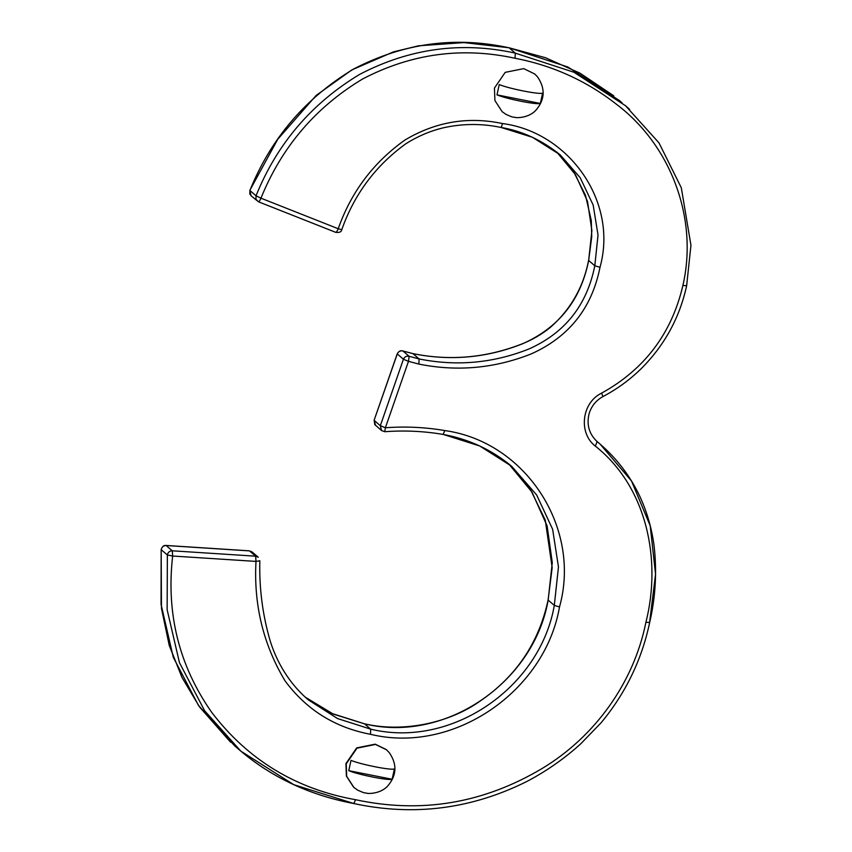 <?xml version="1.0" encoding="UTF-8"?>
<svg xmlns="http://www.w3.org/2000/svg" width="852" height="852" viewBox="0 0 852 852"><rect width="100%" height="100%" fill="white"/><g stroke="black" fill="none" stroke-linecap="round" stroke-linejoin="round"><path stroke-width="1.28" d="M540.349 103.454C536.994 104.977 506.919 99.024 496.972 94.87L499.24 84.561C509.176 88.725 539.263 94.678 542.617 93.145L540.349 103.454L496.972 94.87M505.992 114.381C515.183 118.492 511.914 116.468 515.151 117.416C513.341 117.512 526.941 119.355 535.578 110.6C544.95 99.929 545.61 88.704 537.569 76.914L534.694 73.964L523.735 68.629L505.215 72.356L494.437 88.065L494.916 100.557L502.137 111.665L505.939 114.349M392.133 779.26C388.778 780.783 358.692 774.83 348.756 770.666L351.013 760.367C360.96 764.532 391.036 770.485 394.401 768.951L392.133 779.26L348.756 770.666M386.158 749.504L375.2 744.169L356.69 747.896L345.912 763.605L346.391 776.097L353.612 787.205M357.765 790.187C366.967 794.298 363.697 792.275 366.935 793.223C365.125 793.318 378.714 795.161 387.362 786.407C396.723 775.735 397.383 764.51 389.343 752.721L386.467 749.771L375.508 744.435L356.999 748.162L346.21 763.871L346.689 776.364L353.921 787.472L357.712 790.155M165.927 545.504L249.274 550.871M249.828 190.379L249.881 190.486C270.883 138.525 305.453 98.044 353.601 69.033C403.454 43.09 455.298 36.018 509.145 47.818L508.953 47.787M629.617 109.354L625.538 105.744L573.96 72.26L515.29 53.122C461.433 41.311 409.588 48.383 359.736 74.337C311.587 103.337 277.017 143.828 256.026 195.79L260.957 198.186C259.849 200.71 259.008 201.903 258.433 201.775L335.699 232.33C336.274 232.458 337.115 231.265 338.223 228.741L260.957 198.186C281.692 146.981 315.591 107.245 362.643 78.97C411.282 53.591 462.093 46.69 515.066 58.266L515.29 53.122L509.145 47.818L567.879 66.989L619.457 100.557M515.066 58.266C553.033 65.583 587.071 81.11 617.189 104.839C670.939 145.735 698.352 218.495 682.899 285.463C671.664 333.483 644.581 369.363 601.629 393.113C581.671 402.666 578.188 433.029 595.346 446.128C646.806 486.833 661.791 559.636 645.912 622.29C633.824 682.548 595.165 736.394 542.554 768.238C483.67 803.383 421.335 813.862 355.529 799.698C295.9 789.048 247.932 759.899 211.637 712.261C179.048 665.636 166.055 613.568 172.658 556.026L167.365 554.993L167.141 609.691L179.463 662.686L204.618 710.728L240.765 751.07L234.609 745.788L198.473 705.392L173.307 657.361L161.049 604.324L161.166 549.593L161.454 608.317L169.25 645.465L181.987 677.457L199.549 706.958L230.658 742.262M375.572 425.393L374.113 420.292L397.266 353.963C398.427 351.471 400.333 350.481 402.985 351.003L412.762 353.601M402.815 350.949L412.858 353.601C449.728 361.088 485.928 357.936 521.445 344.144C531.84 340.108 541.403 334.58 550.136 327.573C570.606 309.585 583.428 287.177 588.594 260.361L588.604 260.339M305.421 697.255L333.238 714.072L364.571 723.849L370.705 729.152L337.584 718.577L308.509 700.014C293.322 687.202 278.774 667.755 270.457 641.844C262.661 615.538 259.125 588.508 259.839 560.765L255.994 561.404L255.632 556.186L172.296 550.807L172.658 556.026L255.994 561.404C253.608 604.696 263.279 644.495 285.005 680.812C306.4 709.737 334.889 727.565 370.492 734.296C453.594 754.574 545.035 691.292 559.508 606.943C581.756 527.452 525.29 441.645 444.797 430.569C425.223 427.214 405.414 426.277 385.381 427.768L408.47 361.333L418.875 364.081L419.088 358.948L412.943 353.644C450.367 361.184 486.865 357.904 522.457 343.825C558.742 327.754 580.808 299.968 588.657 260.467L591.746 236.643L591.277 220.508L585.494 195.353L573.992 172.392L556.676 151.944L575.409 174.585L587.507 201.37L591.895 230.636L588.657 260.467L594.803 265.771C586.922 305.293 564.876 333.068 528.655 349.096C493.02 363.186 456.502 366.466 419.088 358.948L409.13 356.306L402.985 351.003M384.731 431.666L385.381 427.768L380.322 425.691L381.579 430.59L374.795 424.584L374.177 420.398L380.322 425.691L403.411 359.267L408.47 361.333L409.13 356.306C406.468 355.785 404.572 356.764 403.411 359.267L397.202 353.857C398.725 351.184 400.632 350.215 402.911 350.96M307.583 698.949L331.939 713.486L364.475 723.806C403.837 732.954 449.845 722.709 480.177 701.047C516.28 676.36 538.922 642.674 548.102 599.989L548.156 600.096C533.959 682.196 445.372 743.53 364.571 723.849L364.379 723.817M443.232 434.424L479.74 445.99L511.626 466.257L536.643 494.969L552.639 529.294L558.465 566.953L554.301 605.399L548.156 600.096L552.288 562.639L547.101 525.876L531.999 492.115L508.569 463.701L530.881 490.358L545.269 520.135L552.171 567.645L548.102 599.989M251.202 195.853L249.828 194.022L249.881 190.486L256.026 195.79L255.962 199.315L258.497 201.807L335.763 232.362C339.49 232.745 341.482 231.882 341.737 229.784L341.737 229.774C354.262 194.256 375.657 165.565 405.914 143.711C417.416 136.426 429.727 131.165 442.848 127.917C462.21 123.54 481.518 123.37 500.795 127.406C522.063 130.942 541.893 140.111 560.254 154.904L580.18 177.706L593.162 205.023L598.029 235.045L594.803 265.771L600.01 267.304C618.488 200.87 568.199 132.017 502.456 123.54C501.817 126.203 501.232 127.48 500.699 127.363L500.784 127.406M161.23 549.7C161.784 547.005 163.435 545.621 166.151 545.514L172.296 550.807C169.569 550.914 167.929 552.309 167.365 554.993L161.23 549.7M258.231 557.24L255.632 556.186L249.487 550.882L252.181 552.021M500.891 127.395L532.468 137.3L560.254 154.904M559.508 606.943L554.301 605.399C540.136 687.532 451.517 748.812 370.705 729.152L370.492 734.296M308.509 700.014L306.23 697.99M682.899 285.463L686.574 285.686M595.346 446.128L597.145 441.592C589.105 434.03 586.421 424.722 589.105 413.667C591.437 406.084 596.07 400.365 603.024 396.521C617.231 389.023 630.075 379.619 641.556 368.309C664.645 345.113 679.672 317.604 686.637 285.793L690.951 245.238L681.312 187.781L659.001 142.891L625.538 105.744M601.629 393.113L602.907 396.478M645.912 622.29L649.586 622.503L655.55 574.184L650.193 525.769L631.524 481.007L600.127 444.116L596.762 441.261M240.765 751.07L240.871 751.166C272.661 777.887 310.32 795.342 353.868 803.553C413.784 816.44 471.454 809.081 526.877 781.465C546.388 771.209 564.343 758.663 580.734 743.828L601.214 722.634C625.613 693.198 641.758 659.853 649.65 622.62L649.65 622.61C655.582 597.103 657.052 571.458 654.059 545.674C651.78 528.4 647.009 511.914 639.756 496.205C630.118 475.98 616.848 458.578 599.957 443.977M355.529 799.698L353.857 803.553M240.871 751.166L293.78 784.681L353.782 803.511M444.797 430.569L443.125 434.424C468.856 439.142 491.689 449.75 511.626 466.257M418.875 364.081C457.066 371.791 494.469 368.426 531.073 353.974C568.912 337.072 591.884 308.19 600.01 267.304M502.456 123.54C468.046 116.298 435.553 121.783 404.988 139.994C373.432 162.412 351.173 191.988 338.223 228.741L341.673 229.678M161.166 549.583C162.2 546.505 163.829 545.131 166.044 545.461L249.38 550.839L252.096 551.947L258.252 557.261M613.791 95.829L580.01 73.176L545.557 57.755L509.059 47.776L463.999 42.6L418.577 45.795L393.454 51.876L351.929 69.864L316.145 95.435L277.752 139.259L249.817 190.39L251.031 195.715L258.497 201.807M374.113 420.292L397.202 353.857M307.742 699.354L308.339 699.854M381.589 430.59L384.848 431.708C404.466 430.249 423.902 431.155 443.136 434.424M619.468 100.568L622.056 102.794M596.102 440.644L600.127 444.116"/></g></svg>
